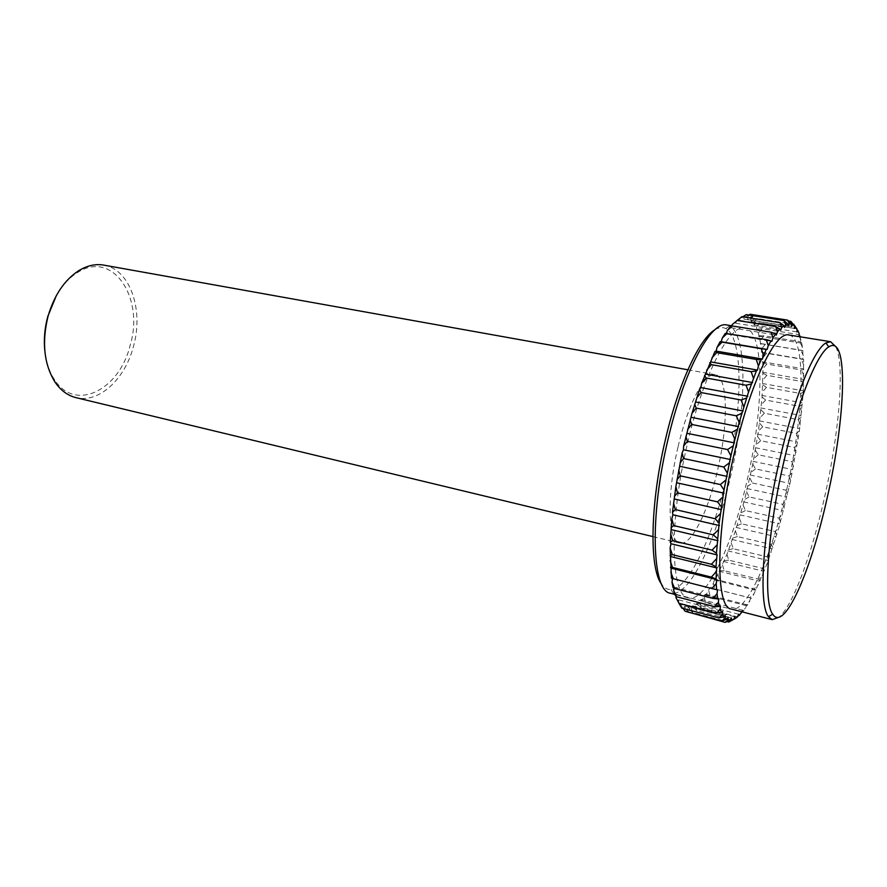<?xml version="1.0" encoding="UTF-8"?>
<svg xmlns="http://www.w3.org/2000/svg" width="887" height="887" viewBox="0 0 887 887"><rect width="100%" height="100%" fill="white"/><g stroke="black" fill="none" stroke-linecap="round" stroke-linejoin="round"><path stroke-width="0.67" stroke-dasharray="4.43 3.33" d="M736.864 320.329L739.448 318.655L740.035 320.373L741.233 317.812L743.628 317.114L744.093 319.176L745.268 316.958L747.453 317.213L747.796 319.586L748.95 317.734L750.912 318.921L751.123 321.571L752.231 320.096L753.961 322.158L754.05 325.041L755.114 323.943L756.589 326.848L756.544 329.931L757.553 329.21L761.789 348.68L761.412 352.15L762.188 352.527L762.997 368.648L762.088 397.088L758.452 430.938L752.775 464.2L744.625 499.569L735.412 530.892L726.941 554.342L715.299 579.832L714.423 579.965L713.381 583.324L710.72 587.881L709.899 587.66L706.152 594.767L705.409 594.179L704.256 597.273L701.639 600.377L700.985 599.424L699.788 602.328L697.249 604.635L696.683 603.304L695.452 605.987L693.013 607.44L692.559 605.743L691.306 608.16L689.177 608.693L688.645 606.664L687.381 608.792L685.219 608.415L684.997 606.009L683.733 607.817L681.759 606.497L681.671 603.759L680.429 605.2L678.666 602.905M749.848 478.015L752.442 483.016L748.007 486.009M835.876 346.784C845.023 365.488 839.091 433.621 824.544 497.363C811.971 553.61 793.1 605.267 779.152 617.141M788.82 334.976C806.671 337.426 803.877 416.036 786.78 489.291C772.045 555.173 746.765 613.394 731.309 609.047M687.58 442.979C703.557 373.693 730.134 323.622 745.002 327.902C765.015 330.685 764.106 408.552 747.009 480.787C732.352 545.771 705.697 602.75 688.345 597.905C670.672 596.43 668.632 521.833 687.58 442.979M726.763 324.964L729.624 325.95C747.796 335.353 746.588 409.051 730.433 477.239C716.563 538.209 691.605 592.283 673.477 593.514L670.472 593.259M715.044 329.676C719.058 327.281 722.65 326.926 725.799 328.6C743.727 337.603 742.729 409.572 726.908 476.241C713.336 535.848 688.822 588.547 671.049 589.545C667.479 589.811 664.341 588.037 661.624 584.245M678.145 446.483C688.013 403.707 705.165 371.841 715.244 374.691C728.116 376.354 728.493 424.618 717.516 470.52C708.17 511.644 691.006 546.226 679.908 543.099C668.011 541.913 666.447 494.935 678.145 446.483M103.735 265.102C130.167 269.216 143.927 310.14 133.449 346.44C125.078 379.082 98.934 403.607 75.927 397.631M56.313 295.67C62.09 285.603 68.964 278.008 76.925 272.886C112.693 248.892 144.758 297.988 130.09 345.52C119.612 389.648 75.484 412.632 54.517 379.725C49.273 371.83 46.035 362.118 44.782 350.587M678.666 602.805L678.71 599.856L677.491 600.92M676.06 596.186L676.16 594.334L674.996 594.977M673.987 588.092L674.065 587.183L672.967 587.394M717.539 589.91L671.448 578.235M725.256 333.412L726.209 333.933L726.409 333.301M730.212 326.804L731.054 327.746L731.587 326.272M734.957 321.881L735.678 323.234L736.665 320.817M800.251 336.816L800.795 343.036L801.637 342.67L802.38 347.105L802.059 350.52L802.824 350.531L802.89 359.146L803.578 359.512L803.278 392.121L799.398 430.794L790.661 480.577L779.019 527.266L766.978 563.988L754.127 593.603L751.622 598.27L750.901 598.071L747.353 605.344L746.71 604.779L745.601 607.928L743.184 611.143L742.619 610.201L741.987 611.819M752.231 320.096L757.032 318.477L793.056 324.143M751.123 321.571L794.464 328.445M757.032 318.477L753.961 322.158M796.992 328.988L796.038 327.602M754.05 325.041L796.992 331.904M748.95 317.734L753.828 315.584L788.421 320.994M747.796 319.586L791.537 326.516M753.828 315.584L750.912 318.921M745.268 316.958L748.805 315.029M744.093 319.176L788.233 326.161M750.214 314.275L747.453 317.213M741.233 317.812L742.763 316.814M740.035 320.373L784.574 327.447M746.222 314.63L743.628 317.114M735.678 323.234L780.593 330.419M741.887 316.681L739.448 318.655M731.054 327.746L776.336 335.086M726.209 333.933L771.834 341.428M674.065 587.183L718.758 598.67M676.16 594.334L720.455 605.821M678.71 599.856L722.617 611.32M680.429 605.2L681.848 608.149M681.671 603.759L725.178 615.157M683.733 607.817L685.108 611.276M684.997 606.009L728.105 617.33M683.145 608.493L681.759 606.497M687.381 608.792L688.711 612.717M688.645 606.664L731.365 617.873M688.201 612.097L685.219 608.415M691.306 608.16L692.625 612.507L726.941 621.565M692.559 605.743L734.902 616.82M692.625 612.507L688.988 608.715M695.452 605.987L696.783 610.688L732.374 620.057M696.683 603.304L738.66 614.236M732.595 620.113L737.496 616.975M696.783 610.688L693.013 607.44M699.788 602.328L701.14 607.34L736.631 616.631L741.477 613.161M700.985 599.424L742.619 610.201M701.14 607.34L697.249 604.635M737.862 616.11L736.631 616.631M704.256 597.273L705.653 602.55L740.845 611.675L745.601 607.928M705.409 594.179L746.71 604.779M705.653 602.55L701.639 600.377M743.184 611.143L740.845 611.675M708.802 590.908L710.254 596.386L745.169 605.355L749.837 601.375M709.899 587.66L750.901 598.071M710.254 596.386L706.152 594.767M747.353 605.344L745.169 605.355M713.381 583.324L714.9 588.957L749.559 597.76L754.127 593.603M714.423 579.965L755.136 590.177M714.9 588.957L710.72 587.881M751.622 598.27L749.559 597.76M717.96 574.643L719.568 580.375L753.994 589.001L758.44 584.699M718.936 571.195L759.394 581.207M719.568 580.375L715.299 579.832M755.935 590.01L753.994 589.001M722.495 564.941L724.191 570.74L758.407 579.178L762.742 574.798M723.382 561.449L763.629 571.25M724.191 570.74L719.867 570.707M760.248 580.686L758.407 579.178M726.941 554.342L728.737 560.152L762.765 568.412L766.978 563.988M727.739 550.827L767.787 560.418M728.737 560.152L724.357 560.617M764.516 570.385L762.765 568.412M731.254 542.955L733.172 548.731L767.044 556.803L771.125 552.39M731.975 539.451L771.856 548.831M733.172 548.731L728.759 549.674M768.73 559.231L767.044 556.803M735.412 530.892L737.452 536.58L771.202 544.474L775.149 540.105M736.044 527.421L775.803 536.602M737.452 536.58L733.017 537.988M772.832 547.334L771.202 544.474M739.381 518.252L741.543 523.829L775.205 531.535L779.019 527.266M739.913 514.859L779.584 523.818M741.543 523.829L737.097 525.669M776.79 534.806L775.205 531.535M743.129 505.158L745.435 510.568L779.019 518.097L782.7 513.961M743.561 501.854L783.166 510.613M745.435 510.568L740.978 512.83M780.582 521.756L779.019 518.097M746.632 491.708L749.072 496.931L782.622 504.282L786.17 500.312M746.965 488.526L786.547 497.097M749.072 496.931L744.625 499.569M784.175 508.284L782.622 504.282M750.08 474.988L789.674 483.36M752.442 483.016L785.982 490.201L789.386 486.42M787.545 494.525L785.982 490.201M752.775 464.2L755.513 468.935L789.086 475.953L792.346 472.416M752.897 461.34L792.534 469.533M755.513 468.935L751.112 472.25M790.661 480.577L789.086 475.953M755.369 450.363L758.263 454.798L791.891 461.661L795.018 458.402M755.391 447.702L795.096 455.707M758.263 454.798L753.895 458.413M793.499 466.562L791.891 461.661M757.62 436.626L760.68 440.739L794.375 447.447L797.369 444.487M757.531 434.175L797.358 442.025M760.68 440.739L756.356 444.609M796.038 452.57L794.375 447.447M759.505 423.088L762.72 426.847L796.537 433.41L799.398 430.794M759.316 420.881L799.287 428.565M762.72 426.847L758.452 430.938M798.256 438.732L796.537 433.41M761.002 409.872L764.372 413.242L798.333 419.673L801.061 417.422M760.702 407.92L800.85 415.46M764.372 413.242L760.17 417.522M800.141 425.161L798.333 419.673M762.088 397.088L765.636 400.037L799.764 406.346L802.369 404.494M761.7 395.414L802.059 402.82M765.636 400.037L761.501 404.472M801.66 411.956L799.764 406.346M762.776 384.847L766.468 387.353L800.795 393.551L803.278 392.121M762.277 383.472L802.879 390.746M766.468 387.353L762.432 391.899M802.802 399.25L800.795 393.551M763.02 373.261L766.878 375.312L801.427 381.399L803.799 380.434M762.432 372.196L803.3 379.37M766.878 375.312L762.931 379.913M803.544 387.153L801.427 381.399M762.831 362.45L766.845 364.025L801.637 370.023L803.899 369.524M762.144 361.73L803.3 368.804M766.845 364.025L762.997 368.648M803.888 375.766L801.637 370.023M762.188 352.527L803.578 359.512M761.412 352.15L802.89 359.146M766.357 353.591L762.62 358.193M803.822 365.222L801.427 359.512M761.09 343.613L802.824 350.531M760.237 343.591L802.059 350.52M765.403 344.156L761.789 348.68M803.312 355.632L800.761 350.01M759.549 335.807L763.995 335.818L799.664 341.628L801.637 342.67M758.618 336.151L800.795 343.036M763.995 335.818L760.503 340.209M802.38 347.105L799.664 341.628M757.553 329.21L762.121 328.689L798.112 334.466L799.154 335.319M756.544 329.931L799.109 336.805M762.121 328.689L758.773 332.891M801.016 339.743L798.112 334.466M755.114 323.943L759.793 322.868L796.127 328.633L796.992 329.62M759.793 322.868L756.589 326.848M799.22 333.678L796.127 328.633M745.002 327.902L731.775 325.773M725.799 328.6L729.624 325.95M715.244 374.691L687.891 369.79M76.925 272.886L78.355 270.912M54.517 379.725L55.027 382.12M679.908 543.099L652.887 536.591M671.049 589.545L673.477 593.514M688.345 597.905L674.796 594.39M689.177 608.693L689.576 609.336M750.103 318.355L753.351 316.116"/><path stroke-width="1.33" d="M741.987 611.819L739.137 615.556L738.66 614.236L737.496 616.975L735.268 618.516L734.902 616.82L733.715 619.303L731.62 619.935L731.365 617.873L730.178 620.057L728.249 619.758L728.105 617.33L726.93 619.193L725.189 617.917L725.178 615.157L724.025 616.653L722.506 614.392L722.617 611.32L721.497 612.418L720.222 609.181L720.455 605.821L719.401 606.508L718.381 602.284L718.758 598.67L717.76 598.913L717.04 593.747L717.539 589.91L716.629 589.711L716.208 583.635L711.851 588.536L671.448 578.235L670.128 547.867L670.982 543.742L670.284 542.145L671.814 518.862L672.9 514.782L672.468 512.342L675.861 486.664L682.081 453.057L683.445 449.776L683.633 446.039L687.392 441.349L727.595 449.565L730.833 455.774L739.17 422.489L748.55 392.01L756.345 370.977L757.465 370.09L758.418 365.976L761.301 359.423L762.343 359.013L766.213 349.378L767.155 349.423L768.231 345.642L770.991 340.93L771.834 341.428L772.943 337.892L775.604 334.144L776.336 335.086L777.467 331.816L779.983 329.077L780.593 330.419L781.735 327.469L784.086 325.729L784.574 327.447L785.705 324.83L787.867 324.088L788.233 326.161L789.341 323.899L791.293 324.121L791.537 326.516L792.612 324.62L794.342 325.773L794.464 328.445L795.495 326.937L796.992 328.988L796.992 331.904L797.967 330.773L799.22 333.678L799.109 336.628M783.543 463.025C797.302 402.155 816.927 353.636 828.824 346.872C848.881 333.401 845.721 417.832 827.216 497.685C811.25 570.197 784.352 632.564 772.732 614.225C763.119 602.206 767.233 533.264 783.543 463.025M779.152 617.141L772.233 619.658L768.452 616.631C758.418 604.446 762.465 533.808 779.207 461.761C793.344 399.338 813.59 349.722 825.875 342.959L830.565 341.706L835.876 346.784M772.233 619.658L731.309 609.047C715.487 608.127 715.465 532.832 734.458 452.581C750.535 382.109 775.637 330.918 788.82 334.976L830.565 341.706M674.796 594.39L670.472 593.259C652.045 591.562 649.184 517.276 668.111 438.987C684.054 370.201 711.219 320.595 726.763 324.964L731.775 325.773M661.624 584.245C649.14 568.678 650.027 503.483 665.594 438.832C678.588 383.062 699.732 338.113 715.044 329.676M652.887 536.591L75.927 397.631C67.7 395.602 60.737 390.435 55.027 382.12C43.984 364.269 41.667 342.282 48.075 316.127C54.24 295.316 64.33 280.237 78.355 270.912C86.937 265.59 95.397 263.661 103.735 265.102L687.891 369.79M44.782 350.587C43.685 339.3 44.705 327.891 47.831 316.337L56.313 295.67M722.506 614.392L719.024 617.951L681.848 608.149L678.666 602.805M720.222 609.181L716.519 613.15L678.998 603.315L675.983 597.661L676.06 596.186M718.381 602.284L714.467 606.619L676.593 596.774L674.996 594.977L673.754 590.764L673.987 588.092M717.04 593.747L712.893 598.403L674.685 588.569L672.967 587.394L672.024 582.249L672.468 578.512M683.633 446.039L692.004 413.331L699.533 389.349L700.885 387.597L701.617 383.417L714.944 351.496L716.097 351.108L717.128 347.194L720.144 341.661L721.198 341.739L722.295 338.025L725.256 333.412L766.279 339.621L768.231 345.642M726.409 333.301L727.351 330.452L730.212 326.804L732.352 325.984L771.08 332.226L772.943 337.892M731.587 326.272L732.218 324.542L737.252 320.462L775.659 326.571L777.467 331.816M736.665 320.817L741.887 316.681L779.961 322.68L781.735 327.469M716.208 583.635L716.84 579.621L716.02 578.956L716.663 567.902L715.953 566.782L717.051 554.885L716.463 553.288L719.157 523.108L724.036 489.979L730.833 455.774M799.276 336.661L800.019 336.051L800.251 336.816M793.056 324.143L795.495 326.937M796.038 327.602L793.699 324.243M788.421 320.994L790.849 321.371L792.612 324.62M794.342 325.773L790.849 321.371M748.805 315.029L750.214 314.275L787.589 320.118L789.341 323.899M791.293 324.121L787.589 320.118M742.763 316.814L746.222 314.63L783.953 320.54L785.705 324.83M787.867 324.088L783.953 320.54M784.086 325.729L779.961 322.68M732.218 324.542L737.252 320.462M779.983 329.077L775.659 326.571M727.351 330.452L732.352 325.984M775.604 334.144L771.08 332.226M722.295 338.025L727.262 333.224M721.198 341.739L767.155 349.423M770.991 340.93L766.279 339.621M717.128 347.194L722.018 342.138L761.312 348.713L763.363 355.033M716.097 351.108L762.343 359.013M722.018 342.138L720.144 341.661M766.213 349.378L761.312 348.713M711.917 357.904L716.707 352.649L756.245 359.423L758.418 365.976M710.964 361.951L757.465 370.09M716.707 352.649L714.944 351.496M761.301 359.423L756.245 359.423M706.717 370.023L711.396 364.646L751.145 371.642L753.451 378.35M705.875 374.17L752.597 382.552M711.396 364.646L709.733 362.805M756.345 370.977L751.145 371.642M701.617 383.417L706.152 377.995L746.078 385.224L748.55 392.01M700.885 387.597L747.785 396.256M706.152 377.995L704.577 375.478M751.389 383.905L746.078 385.224M696.694 397.908L701.063 392.553L741.111 400.015L743.761 406.789M696.084 402.066L743.106 411.003M701.063 392.553L699.533 389.349M746.521 398.063L741.111 400.015M692.004 413.331L696.184 408.098L736.332 415.815L739.17 422.489M691.527 417.4L738.638 426.625M696.184 408.098L694.698 404.261M741.809 413.253L736.332 415.815M687.625 429.452L691.605 424.441L731.808 432.412L734.835 438.899M687.292 433.377L734.436 442.879M691.605 424.441L690.13 419.994M737.319 429.275L731.808 432.412M683.445 449.776L730.578 459.555M687.392 441.349L685.906 436.337M733.117 445.906L727.595 449.565M680.063 462.87L683.6 458.557L723.77 467.028L727.207 472.893M680.041 466.351L727.096 476.408M683.6 458.557L682.081 453.057M729.269 462.914L723.77 467.028M676.992 479.69L680.296 475.842L720.388 484.546L724.036 489.979M677.114 482.861L724.069 493.183M680.296 475.842L678.721 469.91M725.821 480.044L720.388 484.546M674.453 496.254L677.513 492.928L717.494 501.854L721.331 506.799M674.73 499.082L721.519 509.648M677.513 492.928L675.861 486.664M722.838 497.053L717.494 501.854M672.468 512.342L675.306 509.582L715.122 518.718L719.157 523.108M672.9 514.782L719.479 525.559M675.306 509.582L673.555 503.051M720.366 513.684L715.122 518.718M671.071 527.698L673.688 525.57L713.314 534.883L717.528 538.675M671.647 529.727L717.993 540.704M673.688 525.57L671.814 518.862M718.415 529.716L713.314 534.883M670.284 542.145L672.69 540.66L712.073 550.14L716.463 553.288M670.982 543.742L717.051 554.885M672.69 540.66L670.672 533.863M717.018 544.906L712.073 550.14M670.084 555.484L672.291 554.663L711.418 564.276L715.953 566.782M670.905 556.626L716.663 567.902M672.291 554.663L670.128 547.867M716.186 559.076L711.418 564.276M670.483 567.558L672.512 567.414L711.352 577.127L716.02 578.956M671.415 568.245L716.84 579.621M672.512 567.414L670.184 560.695M715.92 572.037L711.352 577.127M711.851 588.536L716.629 589.711M673.322 578.745L670.816 572.204M712.893 598.403L717.76 598.913M674.685 588.569L672.024 582.249M714.467 606.619L719.401 606.508M676.593 596.774L673.754 590.764M716.519 613.15L721.497 612.418M678.998 603.315L675.983 597.661M719.024 617.951L724.025 616.653M683.145 608.493L685.108 611.276L721.929 621.011L726.93 619.193M725.189 617.917L721.929 621.011M688.201 612.097L725.189 622.375L730.178 620.057M728.249 619.758L725.189 622.375M726.941 621.565L728.759 622.053L733.715 619.303M731.62 619.935L728.759 622.053M732.374 620.057L735.268 618.516M739.137 615.556L737.862 616.11M799.154 335.319L800.019 336.051M796.992 329.62L797.967 330.773M828.824 346.872L825.875 342.959M772.732 614.225L768.452 616.631M786.048 324.675L785.183 323.511"/></g></svg>
